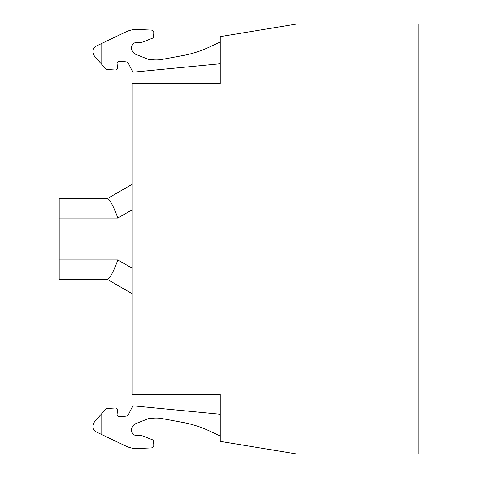 <?xml version="1.0" encoding="UTF-8"?>
<svg xmlns="http://www.w3.org/2000/svg" width="478" height="478" viewBox="0 0 478 478"><rect width="100%" height="100%" fill="white"/><g stroke="black" fill="none" stroke-linecap="round" stroke-linejoin="round"><path stroke-width="0.72" d="M59.2 198.74L59.2 218.04L117.851 218.04C113.597 206.484 110.149 200.049 107.508 198.74L59.2 198.74L107.162 198.74L132 184.4L107.162 198.74M59.2 218.04L59.2 259.96L117.851 259.96C113.597 271.516 110.149 277.951 107.508 279.26L59.2 279.26L107.162 279.26L132 293.6L107.162 279.26M59.2 259.96L59.2 279.26M418.8 454.1L418.8 23.9L297.465 23.9L220.25 36.609L220.25 83.465L132 83.465L132 394.535L220.25 394.535L220.25 441.391L297.465 454.1L418.8 454.1M101.079 414.384L94.327 422.02L92.941 425.677L93.031 427.266C93.234 429.375 94.28 430.923 96.162 431.909L101.079 434.257L101.079 414.384L106.247 408.547L115.186 407.997A2.205 2.205 0 0 1 117.51 410.447L117.092 414.127A2.205 2.205 0 0 0 119.422 416.577L125.798 416.189A3.31 3.31 0 0 0 128.558 414.36L132.824 405.816L220.25 414.235M220.25 42.004L209.412 47.059A110.31 110.31 0 0 1 182.895 55.544L162.263 59.368A33.09 33.09 0 0 1 154.215 59.864L149.769 59.589A5.515 5.515 0 0 1 148.084 59.218L136.152 54.516A7.72 7.72 0 0 1 131.564 49.473A5.515 5.515 0 0 1 137.646 42.482A11.03 11.03 0 0 0 143.269 41.831L153.498 37.798L153.791 32.982A2.76 2.76 0 0 0 151.203 30.06L134.957 29.415A27.575 27.575 0 0 0 125.768 31.972L96.162 46.091C94.28 47.077 93.234 48.625 93.031 50.734L92.941 52.323L94.327 55.98L106.247 69.453L115.186 70.003A2.205 2.205 0 0 0 117.51 67.553L117.092 63.873A2.205 2.205 0 0 1 119.422 61.423L125.798 61.811A3.31 3.31 0 0 1 128.558 63.64L132.824 72.184L220.25 63.765M101.079 434.257L125.768 446.028A27.575 27.575 0 0 0 134.957 448.585L151.203 447.94A2.76 2.76 0 0 0 153.791 445.018L153.498 440.202L143.269 436.169A11.03 11.03 0 0 0 137.646 435.518A5.515 5.515 0 0 1 131.564 428.527A7.72 7.72 0 0 1 136.152 423.484L148.084 418.782A5.515 5.515 0 0 1 149.769 418.411L154.215 418.136A33.09 33.09 0 0 1 162.263 418.632L182.895 422.456A110.31 110.31 0 0 1 209.412 430.941L220.25 435.996M101.079 63.616L101.079 43.743M117.851 218.04L132 209.872M117.851 259.96L132 268.128"/></g></svg>
